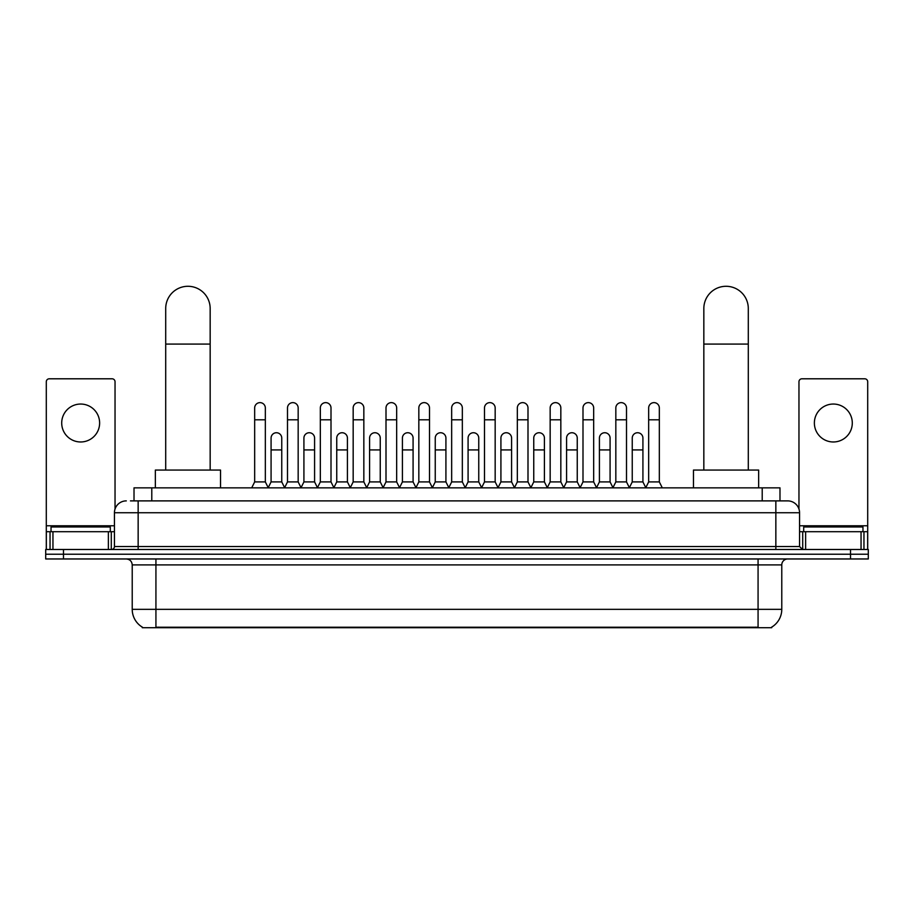 <?xml version="1.0" encoding="UTF-8"?>
<svg xmlns="http://www.w3.org/2000/svg" width="914" height="914" viewBox="0 0 914 914"><rect width="100%" height="100%" fill="white"/><g stroke="black" fill="none" stroke-linecap="round" stroke-linejoin="round"><path stroke-width="1.37" d="M134.015 500.883L134.015 487.848L779.985 487.848L779.985 500.883M771.702 627.13L771.702 627.712L142.298 627.712L142.298 627.13M142.481 627.233A20.748 20.748 0 0 1 132.222 609.341L155.928 609.341L155.928 627.233L758.072 627.233L758.072 609.341L781.778 609.341L781.778 564.898A5.93 5.93 0 0 1 787.697 558.968M132.222 609.341L132.222 564.898C131.879 561.287 129.902 559.322 126.303 558.968M771.519 627.233A20.748 20.748 0 0 0 781.778 609.341M63.477 549.485L868.3 549.485L868.3 554.227L45.7 554.227L45.7 558.968L63.477 558.968L63.477 554.227L45.7 554.227L45.7 549.485L63.477 549.485L63.477 554.227L868.3 554.227L868.3 558.968L63.477 558.968M130.725 500.883L787.697 500.883A11.848 11.848 0 0 1 799.556 512.743L799.556 546.515L802.515 549.485M130.451 500.883L138.151 500.883L138.151 512.743L114.444 512.743L114.444 546.515A2.959 2.959 0 0 1 111.485 549.485M126.303 500.883A11.848 11.848 0 0 0 114.444 512.743M799.556 512.743L775.849 512.743L775.849 500.883L787.697 500.883M110.297 531.708L110.297 526.967L51.035 526.967L51.035 531.708M80.672 404.045A18.966 18.966 0 0 0 61.706 423.011A18.966 18.966 0 0 0 80.672 441.976A18.966 18.966 0 0 0 99.626 423.011A18.966 18.966 0 0 0 80.672 404.045M108.378 549.485L108.378 531.708L52.955 531.708L52.955 549.485M115.038 509.041L115.038 381.766A2.959 2.959 0 0 0 112.079 378.796L49.253 378.796A2.959 2.959 0 0 0 46.294 381.766L46.294 531.708L52.955 531.708M108.378 531.708L114.444 531.708M46.294 549.485L46.294 531.708M862.965 531.708L862.965 526.967L803.703 526.967L803.703 531.708M165.708 470.07L165.708 308.509A22.222 22.222 0 0 1 187.941 286.288A22.222 22.222 0 0 1 210.163 308.509A22.222 22.222 0 0 0 187.941 286.288M210.163 470.07L210.163 308.509M220.537 487.848L220.537 470.07L155.346 470.07L155.346 487.848M703.837 470.07L703.837 308.509A22.222 22.222 0 0 1 726.059 286.288A22.222 22.222 0 0 1 748.292 308.509A22.222 22.222 0 0 0 726.059 286.288M748.292 470.07L748.292 308.509M758.654 487.848L758.654 470.07L693.463 470.07L693.463 487.848M251.704 487.848L254.663 481.918L265.334 481.918L268.305 487.848M265.334 481.918L265.334 407.952A5.335 5.335 0 0 0 259.999 402.628A5.335 5.335 0 0 1 260.341 402.64M254.663 481.918L254.663 419.812L265.334 419.812M254.663 419.812L254.663 407.952A5.335 5.335 0 0 1 259.999 402.628M284.54 487.848L287.499 481.918L298.17 481.918L301.129 487.848M298.17 481.918L298.17 407.952A5.335 5.335 0 0 0 292.834 402.628A5.335 5.335 0 0 1 293.166 402.64M287.499 481.918L287.499 419.812L298.17 419.812M287.499 419.812L287.499 407.952A5.335 5.335 0 0 1 292.834 402.628M317.375 487.848L320.334 481.918L331.005 481.918L333.964 487.848M331.005 481.918L331.005 407.952A5.335 5.335 0 0 0 325.67 402.628A5.335 5.335 0 0 1 326.001 402.64M320.334 481.918L320.334 419.812L331.005 419.812M320.334 419.812L320.334 407.952A5.335 5.335 0 0 1 325.67 402.628M350.199 487.848L353.17 481.918L363.841 481.918L366.8 487.848M363.841 481.918L363.841 407.952A5.335 5.335 0 0 0 358.505 402.628A5.335 5.335 0 0 1 358.836 402.64M353.17 481.918L353.17 419.812L363.841 419.812M353.17 419.812L353.17 407.952A5.335 5.335 0 0 1 358.505 402.628M383.035 487.848L386.005 481.918L396.665 481.918L399.635 487.848M396.665 481.918L396.665 407.952A5.335 5.335 0 0 0 391.329 402.628A5.335 5.335 0 0 1 391.672 402.64M386.005 481.918L386.005 419.812L396.665 419.812M386.005 419.812L386.005 407.952A5.335 5.335 0 0 1 391.329 402.628M415.87 487.848L418.829 481.918L429.5 481.918L432.459 487.848M429.5 481.918L429.5 407.952A5.335 5.335 0 0 0 424.165 402.628A5.335 5.335 0 0 1 424.507 402.64M418.829 481.918L418.829 419.812L429.5 419.812M418.829 419.812L418.829 407.952A5.335 5.335 0 0 1 424.165 402.628M448.705 487.848L451.665 481.918L462.335 481.918L465.295 487.848M462.335 481.918L462.335 407.952A5.335 5.335 0 0 0 457 402.628A5.335 5.335 0 0 1 457.331 402.64M451.665 481.918L451.665 419.812L462.335 419.812M451.665 419.812L451.665 407.952A5.335 5.335 0 0 1 457 402.628M481.541 487.848L484.5 481.918L495.171 481.918L498.13 487.848M495.171 481.918L495.171 407.952A5.335 5.335 0 0 0 489.835 402.628A5.335 5.335 0 0 1 490.167 402.64M484.5 481.918L484.5 419.812L495.171 419.812M484.5 419.812L484.5 407.952A5.335 5.335 0 0 1 489.835 402.628M514.365 487.848L517.335 481.918L527.995 481.918L530.965 487.848M527.995 481.918L527.995 407.952A5.335 5.335 0 0 0 522.671 402.628A5.335 5.335 0 0 1 523.002 402.64M517.335 481.918L517.335 419.812L527.995 419.812M517.335 419.812L517.335 407.952A5.335 5.335 0 0 1 522.671 402.628M547.2 487.848L550.159 481.918L560.83 481.918L563.801 487.848M560.83 481.918L560.83 407.952A5.335 5.335 0 0 0 555.495 402.628A5.335 5.335 0 0 1 555.838 402.64M550.159 481.918L550.159 419.812L560.83 419.812M550.159 419.812L550.159 407.952A5.335 5.335 0 0 1 555.495 402.628M580.036 487.848L582.995 481.918L593.666 481.918L596.625 487.848M593.666 481.918L593.666 407.952A5.335 5.335 0 0 0 588.33 402.628A5.335 5.335 0 0 1 588.662 402.64M582.995 481.918L582.995 419.812L593.666 419.812M582.995 419.812L582.995 407.952A5.335 5.335 0 0 1 588.33 402.628M612.871 487.848L615.83 481.918L626.501 481.918L629.46 487.848M626.501 481.918L626.501 407.952A5.335 5.335 0 0 0 621.166 402.628A5.335 5.335 0 0 1 621.497 402.64M615.83 481.918L615.83 419.812L626.501 419.812M615.83 419.812L615.83 407.952A5.335 5.335 0 0 1 621.166 402.628M645.695 487.848L648.666 481.918L659.337 481.918L662.296 487.848M659.337 481.918L659.337 407.952A5.335 5.335 0 0 0 654.001 402.628A5.335 5.335 0 0 1 654.333 402.64M648.666 481.918L648.666 419.812L659.337 419.812M648.666 419.812L648.666 407.952A5.335 5.335 0 0 1 654.001 402.628M268.213 487.665L271.081 481.918L281.752 481.918L284.631 487.665M281.752 481.918L281.752 438.069A5.335 5.335 0 0 0 276.759 432.745A5.335 5.335 0 0 1 281.752 438.069M271.081 481.918L271.081 449.917L281.752 449.917M271.081 449.917L271.081 438.069A5.335 5.335 0 0 1 276.759 432.745M301.049 487.665L303.916 481.918L314.587 481.918L317.455 487.665M314.587 481.918L314.587 438.069A5.335 5.335 0 0 0 309.583 432.745A5.335 5.335 0 0 1 314.587 438.069M303.916 481.918L303.916 449.917L314.587 449.917M303.916 449.917L303.916 438.069A5.335 5.335 0 0 1 309.583 432.745M333.873 487.665L336.752 481.918L347.423 481.918L350.291 487.665M347.423 481.918L347.423 438.069A5.335 5.335 0 0 0 342.419 432.745A5.335 5.335 0 0 1 347.423 438.069M336.752 481.918L336.752 449.917L347.423 449.917M336.752 449.917L336.752 438.069A5.335 5.335 0 0 1 342.419 432.745M366.708 487.665L369.587 481.918L380.247 481.918L383.126 487.665M380.247 481.918L380.247 438.069A5.335 5.335 0 0 0 375.254 432.745A5.335 5.335 0 0 1 380.247 438.069M369.587 481.918L369.587 449.917L380.247 449.917M369.587 449.917L369.587 438.069A5.335 5.335 0 0 1 375.254 432.745M399.544 487.665L402.411 481.918L413.082 481.918L415.961 487.665M413.082 481.918L413.082 438.069A5.335 5.335 0 0 0 408.09 432.745A5.335 5.335 0 0 1 413.082 438.069M402.411 481.918L402.411 449.917L413.082 449.917M402.411 449.917L402.411 438.069A5.335 5.335 0 0 1 408.09 432.745M432.379 487.665L435.247 481.918L445.918 481.918L448.797 487.665M445.918 481.918L445.918 438.069A5.335 5.335 0 0 0 440.914 432.745A5.335 5.335 0 0 1 445.918 438.069M435.247 481.918L435.247 449.917L445.918 449.917M435.247 449.917L435.247 438.069A5.335 5.335 0 0 1 440.914 432.745M465.203 487.665L468.082 481.918L478.753 481.918L481.621 487.665M478.753 481.918L478.753 438.069A5.335 5.335 0 0 0 473.749 432.745A5.335 5.335 0 0 1 478.753 438.069M468.082 481.918L468.082 449.917L478.753 449.917M468.082 449.917L468.082 438.069A5.335 5.335 0 0 1 473.749 432.745M498.039 487.665L500.918 481.918L511.589 481.918L514.456 487.665M511.589 481.918L511.589 438.069A5.335 5.335 0 0 0 506.584 432.745A5.335 5.335 0 0 1 511.589 438.069M500.918 481.918L500.918 449.917L511.589 449.917M500.918 449.917L500.918 438.069A5.335 5.335 0 0 1 506.584 432.745M530.874 487.665L533.753 481.918L544.413 481.918L547.292 487.665M544.413 481.918L544.413 438.069A5.335 5.335 0 0 0 539.42 432.745A5.335 5.335 0 0 1 544.413 438.069M533.753 481.918L533.753 449.917L544.413 449.917M533.753 449.917L533.753 438.069A5.335 5.335 0 0 1 539.42 432.745M563.71 487.665L566.577 481.918L577.248 481.918L580.127 487.665M577.248 481.918L577.248 438.069A5.335 5.335 0 0 0 572.255 432.745A5.335 5.335 0 0 1 577.248 438.069M566.577 481.918L566.577 449.917L577.248 449.917M566.577 449.917L566.577 438.069A5.335 5.335 0 0 1 572.255 432.745M596.545 487.665L599.413 481.918L610.084 481.918L612.951 487.665M610.084 481.918L610.084 438.069A5.335 5.335 0 0 0 605.079 432.745A5.335 5.335 0 0 1 610.084 438.069M599.413 481.918L599.413 449.917L610.084 449.917M599.413 449.917L599.413 438.069A5.335 5.335 0 0 1 605.079 432.745M629.369 487.665L632.248 481.918L642.919 481.918L645.787 487.665M642.919 481.918L642.919 438.069A5.335 5.335 0 0 0 637.915 432.745A5.335 5.335 0 0 1 642.919 438.069M632.248 481.918L632.248 449.917L642.919 449.917M632.248 449.917L632.248 438.069A5.335 5.335 0 0 1 637.915 432.745M833.328 404.045A18.966 18.966 0 0 0 814.374 423.011A18.966 18.966 0 0 0 833.328 441.976A18.966 18.966 0 0 0 852.294 423.011A18.966 18.966 0 0 0 833.328 404.045M861.045 549.485L861.045 531.708L805.622 531.708L805.622 549.485M861.045 531.708L867.706 531.708L867.706 381.766A2.959 2.959 0 0 0 864.747 378.796L801.921 378.796A2.959 2.959 0 0 0 798.962 381.766L798.962 509.041M799.556 531.708L805.622 531.708M867.706 531.708L867.706 549.485M755.695 627.712L755.695 627.13M158.305 627.712L158.305 627.13M151.793 500.883L151.793 487.848M762.207 500.883L762.207 487.848M758.072 558.968L758.072 564.898L132.222 564.898M781.778 564.898L758.072 564.898L758.072 609.341L155.928 609.341L155.928 558.968M850.523 558.968L850.523 549.485M138.151 549.485L138.151 546.515L799.556 546.515M114.444 546.515L138.151 546.515L138.151 512.743L775.849 512.743L775.849 549.485M114.444 525.779L46.294 525.779M111.291 531.708L111.291 549.485M46.34 531.708L46.34 549.485M50.041 549.485L50.041 531.708M165.708 344.075L210.163 344.075M703.837 344.075L748.292 344.075M867.706 525.779L799.556 525.779M867.66 549.485L867.66 531.708M863.959 531.708L863.959 549.485M802.709 549.485L802.709 531.708"/></g></svg>
